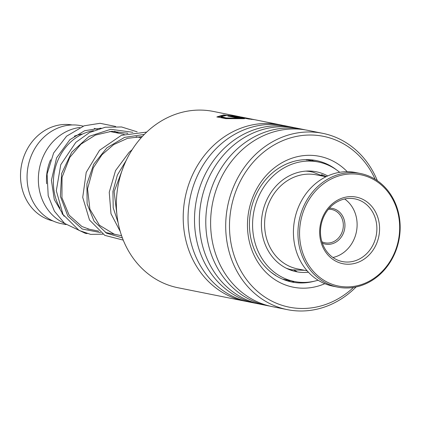 <?xml version="1.0" encoding="UTF-8"?>
<svg xmlns="http://www.w3.org/2000/svg" width="421" height="421" viewBox="0 0 421 421"><rect width="100%" height="100%" fill="white"/><g stroke="black" fill="none" stroke-linecap="round" stroke-linejoin="round"><path stroke-width="0.63" d="M52.883 220.909A48.952 42.937 -78.7 0 1 52.762 220.883A48.952 42.937 -78.7 0 1 21.597 164.669A48.952 42.937 -78.7 0 1 72.096 124.948M94.178 128.384A49.952 43.816 -78.7 0 1 97.193 129.289M66.029 224.582L61.313 223.635A49.952 43.816 -78.7 0 1 59.971 223.346A49.952 43.816 -78.7 0 1 28.318 165.29A49.952 43.816 -78.7 0 1 80.927 125.679L83.216 126.137M64.492 223.314A49.952 43.816 -78.7 0 1 39.069 170.437A49.952 43.816 -78.7 0 1 79.937 127.474M63.108 214.636A43.958 38.558 -78.7 0 1 61.987 213.794M46.626 183.761A43.958 38.558 -78.7 0 1 50.609 159.78M74.328 136.162A43.958 38.558 -78.7 0 1 82.59 134.031M59.992 208.206A49.952 43.816 -78.7 0 1 93.483 130.694M280.175 124.811L254.495 119.669L247.98 118.864L237.676 116.801L243.485 117.47L241.465 117.064L227.356 115.301L220.893 116.612L226.23 117.933L238.565 118.185L227.824 116.038A89.915 78.869 -78.7 0 1 231.345 116.049L244.469 118.675L225.861 118.648L216.91 116.906L223.498 114.949L239.023 116.575L213.342 111.433A89.915 78.869 101.3 0 0 116.749 195.355A89.915 78.869 101.3 0 0 178.041 287.759L244.875 301.141A89.915 78.869 -78.7 0 1 183.582 208.737A89.915 78.869 -78.7 0 1 280.175 124.811A89.915 78.869 -78.7 0 1 282.58 125.337M375.164 179.283A87.115 76.411 101.3 0 0 292.458 137.346A87.115 76.411 101.3 0 0 229.85 217.641A87.115 76.411 101.3 0 0 269.224 299.715A87.115 76.411 101.3 0 0 353.508 287.438M356.108 286.959A89.915 78.869 -78.7 0 1 287.369 309.651A89.915 78.869 -78.7 0 1 226.077 217.241A89.915 78.869 -78.7 0 1 322.67 133.32A89.915 78.869 -78.7 0 1 377.374 180.725M324.838 283.686A66.734 58.535 -78.7 0 1 247.743 218.599A66.734 58.535 -78.7 0 1 286.027 160.622A66.734 58.535 -78.7 0 1 347.257 171.71M336.468 169.847A61.94 54.33 101.3 0 0 316.239 160.559A61.94 54.33 101.3 0 0 249.695 218.373A61.94 54.33 101.3 0 0 291.916 282.033A61.94 54.33 101.3 0 0 314.166 281.249M247.295 301.583A89.915 78.869 -78.7 0 1 244.875 301.141M258.589 303.841A89.915 78.869 -78.7 0 1 256.163 303.399L249.7 302.11A89.915 78.869 -78.7 0 1 188.413 209.705A89.915 78.869 -78.7 0 1 285.001 125.779L291.464 127.074A89.915 78.869 -78.7 0 1 293.869 127.6M256.163 303.399A89.915 78.869 -78.7 0 1 194.876 210.995A89.915 78.869 -78.7 0 1 291.464 127.074M269.877 306.104A89.915 78.869 -78.7 0 1 267.456 305.662L260.994 304.367A89.915 78.869 -78.7 0 1 199.701 211.963A89.915 78.869 -78.7 0 1 296.295 128.042L302.757 129.331A89.915 78.869 -78.7 0 1 305.162 129.857M267.456 305.662A89.915 78.869 -78.7 0 1 206.164 213.258A89.915 78.869 -78.7 0 1 302.757 129.331M287.369 309.651L272.282 306.63A89.915 78.869 -78.7 0 1 210.989 214.226A89.915 78.869 -78.7 0 1 307.583 130.299L322.67 133.32M253.442 119.459L245.817 117.933A89.915 78.869 -78.7 0 0 244.627 117.706L254.184 119.611M243.485 117.47L244.875 117.754M240.87 117.501L241.165 117.164L241.107 117.564M239.023 116.575L240.196 116.812M220.893 116.612L220.914 117.001L226.156 118.317L238.249 118.58M238.565 118.185L238.554 118.585M229.734 116.417A89.515 78.516 -78.7 0 1 231.318 116.443L242.112 118.606M231.345 116.049L231.318 116.443M216.968 117.101L225.74 115.328M249.085 118.754L249.027 119.148M251.353 119.059L251.279 119.448M239.496 117.164L240.886 117.385M322.123 175.562L321.318 174.831L321.844 174.715L326.291 176.615M295.984 271.224L296.326 271.287C297.279 271.534 296.794 271.556 294.874 271.345L294.453 271.282M339.684 172.321A60.94 53.456 101.3 0 0 318.297 161.99A60.94 53.456 101.3 0 0 315.54 161.527A60.94 53.456 101.3 0 0 253.626 212.821A60.94 53.456 101.3 0 0 294.374 281.502L287.975 280.212M296.326 271.287L296.81 271.429M275.492 275.387L270.85 272.082M288.59 163.116L292.874 161.659M306.677 159.869L313.492 161.038M327.701 175.957A50.952 44.689 101.3 0 0 316.339 171.789A50.952 44.689 101.3 0 0 314.034 171.4A50.952 44.689 101.3 0 0 262.267 214.284A50.952 44.689 101.3 0 0 296.337 271.708A50.952 44.689 101.3 0 0 298.642 272.098A50.952 44.689 101.3 0 0 308.425 272.234M294.374 281.502A60.94 53.456 101.3 0 0 297.131 281.97A60.94 53.456 101.3 0 0 318.087 280.207M329.354 208.174A18.182 15.951 -78.7 0 1 343.104 217.02A18.182 15.951 -78.7 0 1 342.399 235.292A18.182 15.951 -78.7 0 1 322.354 243.138M321.907 241.77A16.982 14.898 101.3 0 0 325.017 242.806A16.982 14.898 101.3 0 0 340.947 234.581A16.982 14.898 101.3 0 0 331.685 209.5A16.982 14.898 101.3 0 0 328.417 209.263M325.975 176.773L316.313 174.841A47.952 42.063 101.3 0 0 271.34 198.065A47.952 42.063 101.3 0 0 297.489 268.882L307.146 270.814M391.698 258.573A56.746 49.773 101.3 0 0 376.732 181.435A56.746 49.773 101.3 0 0 307.535 202.254A56.746 49.773 101.3 0 0 322.502 279.386A56.746 49.773 101.3 0 0 391.698 258.573M306.078 201.543A57.945 50.825 -78.7 0 1 360.423 173.484A57.945 50.825 -78.7 0 1 392.025 259.052A57.945 50.825 -78.7 0 1 337.674 287.117A57.945 50.825 -78.7 0 1 306.078 201.543M360.423 173.484L355.908 172.578A57.945 50.825 101.3 0 0 301.562 200.643A57.945 50.825 101.3 0 0 333.158 286.212L337.674 287.117M374.806 247.269A33.969 29.796 -78.7 0 1 333.385 259.731A33.969 29.796 -78.7 0 1 324.428 213.558A33.969 29.796 -78.7 0 1 365.844 201.096A33.969 29.796 -78.7 0 1 374.806 247.269M324.965 214.357A31.97 28.044 101.3 0 0 342.399 261.573A31.97 28.044 101.3 0 0 372.385 246.09A31.97 28.044 101.3 0 0 354.95 198.875A31.97 28.044 101.3 0 0 324.965 214.357M332.937 257.499A31.97 28.044 101.3 0 0 352.624 242.133A31.97 28.044 101.3 0 0 344.652 198.991M304.604 270.308L291.827 269.787A49.952 43.816 -78.7 0 1 290.479 269.493A49.952 43.816 -78.7 0 1 286.333 268.256M305.783 171.126A49.952 43.816 -78.7 0 1 311.44 171.826A49.952 43.816 -78.7 0 1 312.782 172.121M100.535 232.576L82.279 229.035L67.86 216.115L60.382 196.333L61.624 173.547L71.712 152.181L89.063 136.399L110.718 129.294L132.878 132.294M141.403 136.525L141.972 136.883M122.379 237.907L106.56 233.187L94.104 221.235L87.121 203.917L86.91 183.872L93.757 164.179L106.871 147.85L124.527 137.383L144.314 134.415M118.085 222.53L113.217 207.821L112.923 191.434L117.375 175.047L126.258 160.333M323.428 176.262L312.861 172.136L308.919 171.321M291.827 269.787L287.896 268.998M121.585 235.702L105.382 232.46M98.73 231.129L87.657 228.913M141.198 137.746L136.13 136.73M124.2 134.341L109.781 131.452M89.168 229.187L81.921 226.514L69.118 215.147L61.945 197.781L62.04 177.362L69.728 157.491L80.943 144.171L95.399 135.094L111.602 131.315L127.9 133.283M115.386 234.439L114.096 234.097L99.445 225.235L89.884 209.2L87.552 188.829L93.278 167.879L101.94 154.786L113.686 144.619L127.51 138.346L142.277 136.551M117.233 217.21L114.138 191.66L123.832 165.842M118.733 133.246L114.675 131.247M101.082 128.126L84.695 130.705L69.865 139.693L56.588 157.859L51.415 180.293L54.288 199.57L64.092 216.257M127.452 133.394L126.963 133.004M115.664 126.468L100.066 123.295L84.153 125.805L66.597 136.178L53.62 153.002L47.094 174.01L48.199 195.749L54.383 211.168L64.623 223.43L85.384 233.334L87.084 233.602M102.829 234.181L90.604 234.376L79.074 230.44L63.024 214.494L56.303 190.755L60.761 164.716L75.812 142.361L89.562 132.531L105.276 127.221L121.611 126.974L137.178 131.836M123.237 240.112L104.803 235.371L89.494 219.978L82.721 197.375L86.21 172.373L99.566 150.255L121.306 135.373L146.697 132.083M120.259 231.55L110.986 213.721L109.244 192.25L115.538 170.589L129.1 152.339L132.173 149.671M318.297 161.99L313.866 161.106M307.004 159.733L306.509 159.633M287.517 280.133L282.586 279.144M321.686 174.683A5.994 5.994 0 0 0 322.244 175.625M307.283 159.633A5.994 5.994 0 0 0 306.314 160.043M307.33 171.042A5.994 5.994 0 0 0 310.819 171.084M313.287 161.001A5.994 5.994 0 0 0 311.608 159.869M274.955 275.066A5.994 5.994 0 0 0 275.392 275.002M292.5 269.914A5.994 5.994 0 0 0 290.664 270.119M288.101 280.239A5.994 5.994 0 0 0 294.379 281.507M296.295 271.487A5.994 5.994 0 0 0 293.911 270.145"/></g></svg>
